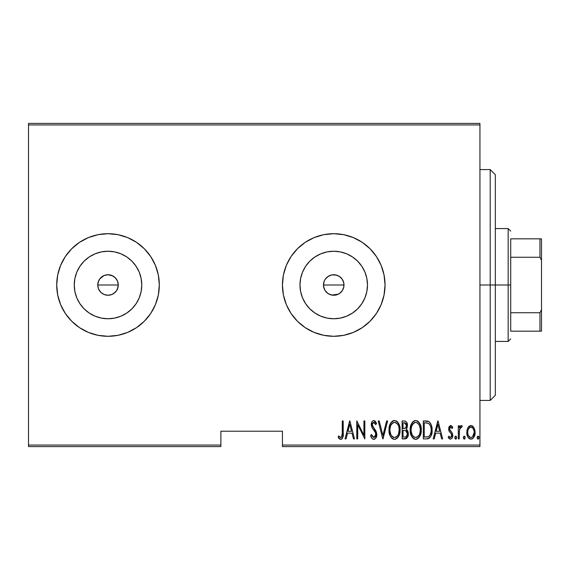 <?xml version="1.0" encoding="UTF-8"?>
<svg xmlns="http://www.w3.org/2000/svg" width="570" height="570" viewBox="0 0 570 570"><rect width="100%" height="100%" fill="white"/><g stroke="black" fill="none" stroke-linecap="round" stroke-linejoin="round"><path stroke-width="0.85" d="M112.86 275.951L108.022 274.74L111.948 275.524L115.268 277.747L117.491 281.074L118.275 285L118.076 287.002L116.544 290.707L113.715 293.529L111.941 294.476L108.015 295.26L104.089 294.476L102.315 293.529L100.762 292.253L98.539 288.933L97.755 285L98.539 281.06L97.755 285A10.26 10.26 0 0 1 108.015 274.74A10.26 10.26 0 0 1 118.275 285L117.491 281.074L116.544 279.3L113.972 276.642M97.954 282.998L99.486 279.3L102.315 276.471L104.089 275.524L108.015 274.74L104.089 275.517L99.836 278.808M336.592 275.146L331.961 274.897M325.107 279.45L324.209 281.181L323.475 285L324.259 281.074L325.206 279.3L328.035 276.471L331.733 274.94L335.737 274.94L339.435 276.471L340.988 277.747L342.264 279.3L343.796 282.998L342.157 279.143L339.307 276.386M323.667 286.966L323.475 285A10.26 10.26 0 0 1 333.735 274.74A10.26 10.26 0 0 1 343.995 285L343.817 283.098M331.583 274.968L327.779 276.649L325.249 279.236M300.625 278.416L299.977 285A33.758 33.758 0 0 1 333.735 251.242A33.758 33.758 0 0 1 367.493 285L366.845 291.584L364.921 297.918L361.8 303.753L357.604 308.869L352.488 313.065L346.653 316.186L340.319 318.11L333.735 318.758L327.152 318.11L320.817 316.186L314.982 313.065L309.866 308.869L305.67 303.753L302.549 297.918L300.625 291.584L299.977 285L300.625 278.416L302.549 272.082L305.67 266.247L309.866 261.131L314.982 256.935L320.817 253.814L327.152 251.89L333.735 251.242L340.319 251.89L346.653 253.814L352.488 256.935L357.604 261.131L361.8 266.247L364.921 272.082L366.845 278.416L367.493 285A33.758 33.758 0 0 1 333.735 318.758A33.758 33.758 0 0 1 299.977 285L300.625 291.584M74.905 278.416L74.257 285A33.758 33.758 0 0 1 108.015 251.242A33.758 33.758 0 0 1 141.773 285L141.125 291.584L139.201 297.918L136.08 303.753L131.884 308.869L126.768 313.065L120.933 316.186L114.599 318.11L108.015 318.758L101.432 318.11L95.097 316.186L89.262 313.065L84.146 308.869L79.95 303.753L76.829 297.918L74.905 291.584L74.257 285L74.905 278.416L76.829 272.082L79.95 266.247L84.146 261.131L89.262 256.935L95.097 253.814L101.432 251.89L108.015 251.242L114.599 251.89L120.933 253.814L126.768 256.935L131.884 261.131L136.08 266.247L139.201 272.082L141.125 278.416L141.773 285A33.758 33.758 0 0 1 108.015 318.758A33.758 33.758 0 0 1 74.257 285L74.905 291.584M159.315 284.964A51.3 51.3 0 0 0 158.339 275.032M158.325 274.954A51.3 51.3 0 0 0 127.687 237.619M127.609 237.59A51.3 51.3 0 0 0 118.061 234.69M117.99 234.676A51.3 51.3 0 0 0 108.043 233.7M107.987 233.7A51.3 51.3 0 0 0 98.04 234.676M97.976 234.69A51.3 51.3 0 0 0 88.414 237.59M88.35 237.619A51.3 51.3 0 0 0 56.715 285A51.3 51.3 0 0 1 108.015 233.7A51.3 51.3 0 0 1 159.315 285L158.332 274.989L155.411 265.371L150.672 256.5L144.288 248.727L136.515 242.343L127.644 237.605L118.026 234.683L108.015 233.7L98.004 234.683L88.386 237.605L79.515 242.343L71.742 248.727L65.358 256.5L60.62 265.371L57.698 274.989L56.715 285L57.698 295.011L60.62 304.629L65.358 313.5L71.742 321.273L79.515 327.657L88.386 332.395L98.004 335.317L108.015 336.3L118.026 335.317L127.644 332.395L136.515 327.657L144.288 321.273L150.672 313.5L155.411 304.629L158.332 295.011L159.315 285A51.3 51.3 0 0 1 108.015 336.3A51.3 51.3 0 0 1 56.715 285A51.3 51.3 0 0 0 57.698 294.989M385.035 284.964A51.3 51.3 0 0 0 384.059 275.032M384.045 274.954A51.3 51.3 0 0 0 353.407 237.619M353.329 237.59A51.3 51.3 0 0 0 343.781 234.69M343.71 234.676A51.3 51.3 0 0 0 333.764 233.7M333.707 233.7A51.3 51.3 0 0 0 323.76 234.676M323.696 234.69A51.3 51.3 0 0 0 314.134 237.59M314.07 237.619A51.3 51.3 0 0 0 282.435 285A51.3 51.3 0 0 1 333.735 233.7A51.3 51.3 0 0 1 385.035 285L384.052 274.989L381.13 265.371L376.392 256.5L370.008 248.727L362.235 242.343L353.364 237.605L343.746 234.683L333.735 233.7L323.724 234.683L314.106 237.605L305.235 242.343L297.462 248.727L291.078 256.5L286.339 265.371L283.418 274.989L282.435 285L283.418 295.011L286.339 304.629L291.078 313.5L297.462 321.273L305.235 327.657L314.106 332.395L323.724 335.317L333.735 336.3L343.746 335.317L353.364 332.395L362.235 327.657L370.008 321.273L376.392 313.5L381.13 304.629L384.052 295.011L385.035 285A51.3 51.3 0 0 1 333.735 336.3A51.3 51.3 0 0 1 282.435 285A51.3 51.3 0 0 0 283.418 294.989M330.493 275.267L331.519 274.982M332.417 274.826L333.215 274.754M328.662 276.079L329.638 275.595M325.641 278.694L326.396 277.832M327.045 277.227L327.771 276.649M343.796 282.998L343.796 287.002L342.264 290.7L339.435 293.529L337.661 294.476L333.735 295.26L329.809 294.476L328.035 293.529L325.206 290.7L323.674 287.002L323.66 283.055L324.237 281.124M324.558 280.411L325.099 279.464M115.268 277.747L116.779 279.663M108.015 274.74L110.324 275.004M106.02 274.932L106.697 274.826M102.315 276.464L103.184 275.951M98.539 281.06L98.988 280.119M343.625 282.264L343.788 282.962M342.834 280.262L343.19 281.01M341.701 278.531L342.214 279.222M340.219 277.048L340.896 277.654M338.516 275.923L339.171 276.3M334.583 274.776L335.516 274.897M282.435 446.595L479.94 446.595L479.94 445.056L282.435 445.056L282.435 431.205L220.875 431.205L220.875 445.056L28.5 445.056L28.5 124.944L479.94 124.944L479.94 445.056L479.94 123.405L28.5 123.405L479.94 123.405L479.94 124.944L28.5 124.944L28.5 123.405L28.5 445.056L220.875 445.056L220.875 431.205L282.435 431.205L282.435 446.595L282.435 445.056L479.94 445.056L479.94 446.595L282.435 446.595M28.5 446.595L220.875 446.595L220.875 445.056L220.875 446.595L28.5 446.595L28.5 445.056L28.5 446.595M467.913 427.721L466.816 432.374C466.623 435.822 468.006 438.074 470.97 439.128C473.919 438.074 475.302 435.822 475.109 432.374L474.012 427.714L470.97 425.548L467.913 427.721L467.065 429.98L466.866 433.464L467.493 436.107L468.975 438.366L471.511 439.085L473.542 437.724L474.896 434.54L475.045 431.169L474.012 427.714L471.932 425.719L470.001 425.712L467.92 427.721M459.221 438.9L458.301 438.9L459.221 438.9L459.498 429.552L460.382 427.557L461.693 427.393L462.213 425.997L460.56 425.783L459.221 427.714L459.221 425.776L458.301 425.776L458.301 438.9L458.301 425.776L458.301 438.9L459.221 438.9L459.413 429.987L461.144 427.158L461.693 427.393L462.213 425.997L461.308 425.548L459.221 427.714L459.221 425.776L458.301 425.776L459.221 425.776M450.692 425.548L449.053 426.837L448.654 429.509L449.26 431.519L451.59 434.155L451.782 436.107L450.77 437.461L449.887 437.375L448.804 436.136L448.177 437.354L449.067 438.572L450.749 439.099L451.974 438.245L452.666 436.556L452.402 433.314L449.573 429.231L450.386 427.215L451.155 427.322L452.131 428.54L452.78 427.415L451.383 425.754L450.692 425.548L448.633 428.989L448.996 431.013L451.59 434.155L451.853 435.409L450.421 437.518L448.804 436.136L448.177 437.354L450.45 439.128C452.117 438.544 452.894 437.276 452.78 435.338L452.402 433.314L449.823 430.115L449.552 428.925L450.663 427.158L452.131 428.54L452.78 427.415L450.692 425.548M426.617 438.9L429.367 438.145L431.034 435.815L432.01 431.597L431.732 426.602L430.785 423.795L429.096 421.757L427.201 421.059L423.31 420.945L423.31 438.9L426.617 438.9C430.678 437.789 432.495 434.874 432.06 430.151C432.317 426.709 431.248 423.859 428.847 421.593L423.31 420.945L423.31 438.9L423.31 420.945L425.469 420.945M407.956 436.321L404.985 438.9L402.135 438.9L406.574 438.394L407.963 436.307L408.348 433.806L407.906 431.205L406.239 429.217L407.415 425.904L406.752 422.356L405.184 421.066L402.135 420.945L402.135 438.9L402.135 420.945L402.135 438.9L404.985 438.9C407.379 438.216 408.498 436.52 408.348 433.806L406.239 429.217L407.429 425.391C407.586 422.812 406.488 421.33 404.151 420.945L402.135 420.945L404.151 420.945M386.631 420.945L387.636 420.945L383.026 438.9L387.636 420.945L386.631 420.945L382.912 435.437L379.2 420.945L378.195 420.945L382.798 438.9L378.195 420.945L382.798 438.9L387.636 420.945L386.631 420.945L382.912 435.437L379.2 420.945L378.195 420.945L379.2 420.945M357.711 438.9L357.711 424.778L364.843 438.9L364.843 420.945L363.924 420.945L363.924 435.095L356.784 420.945L356.784 438.9L357.711 438.9L356.784 438.9L357.711 438.9L357.711 424.778L364.843 438.9L364.843 420.945L363.924 420.945L363.924 435.095L356.784 420.945L356.784 438.9L356.984 420.945M342.285 432.886L341.622 437.055L340.418 437.447L338.701 435.907L338.138 437.29L339.884 439.157L340.953 439.342L342.292 438.501L342.99 436.791L343.204 420.945L342.285 420.945L342.285 432.886C342.663 434.91 342.164 436.456 340.789 437.518L338.701 435.907L338.138 437.29L340.718 439.363C342.919 438.102 343.746 436.007 343.204 433.072L343.204 420.945L342.285 420.945L342.242 434.867M346.054 438.9L345.049 438.9L349.652 420.945L345.049 438.9L346.054 438.9L347.529 433.143L352.004 433.143L353.478 438.9L354.483 438.9L349.88 420.945L345.049 438.9L346.054 438.9L347.529 433.143L352.004 433.143L353.478 438.9L354.483 438.9L349.88 420.945L354.483 438.9L353.478 438.9M373.806 439.363L375.744 438.209L376.813 434.504L376.107 431.383L372.253 425.213L372.538 423.139L373.343 422.384L374.462 422.591L375.723 424.629L376.585 423.524L375.252 421.173L373.834 420.482L372.609 420.974L371.818 422.057L371.327 425.377L372.053 427.742L375.516 432.716L375.744 435.623L374.768 437.19L373.82 437.518L372.303 436.356L371.498 434.525L370.6 435.437L372.053 438.465L373.806 439.363C375.929 438.587 376.934 436.969 376.813 434.504L372.21 424.6L373.721 422.327L375.723 424.629L376.585 423.524L373.834 420.482C371.996 421.152 371.148 422.548 371.291 424.671L371.882 427.407L375.516 432.716L375.894 434.475L373.82 437.518L371.498 434.525L370.6 435.437C370.949 437.468 372.018 438.772 373.806 439.363L373.635 439.349M389.011 430.001L389.887 435.117L391.868 438.245L394.554 439.363L397.24 438.216L399.449 434.347L400.062 429.915L399.449 425.455L397.197 421.593L394.469 420.482L391.804 421.679L389.631 425.562L389.011 430.001C388.719 434.696 390.571 437.817 394.554 439.363C398.537 437.774 400.375 434.625 400.062 429.915C400.382 425.156 398.516 422.014 394.469 420.482C390.521 422.121 388.704 425.298 389.011 430.001M410.193 430.001L410.82 434.411L413.051 438.245L415.737 439.363L418.423 438.216L420.624 434.347L421.244 429.915L420.624 425.455L418.373 421.593L415.651 420.482L412.979 421.679L410.806 425.562L410.193 430.001C409.901 434.696 411.747 437.817 415.737 439.363C419.712 437.774 421.551 434.625 421.244 429.915C421.558 425.156 419.698 422.014 415.651 420.482C411.697 422.121 409.88 425.298 410.193 430.001M434.212 438.9L433.214 438.9L437.817 420.945L433.214 438.9L434.212 438.9L435.687 433.143L440.168 433.143L441.643 438.9L442.648 438.9L438.045 420.945L433.214 438.9L434.212 438.9L435.687 433.143L440.168 433.143L441.643 438.9L442.648 438.9L438.045 420.945L442.648 438.9L441.643 438.9M454.846 437.632L455.33 438.95L456.207 438.95L456.691 437.632L456.207 436.314L455.33 436.314L454.896 437.154L455.772 439.128L456.691 437.632L455.772 436.136L454.846 437.632M463.367 437.632L463.852 438.95L464.728 438.95L465.205 437.632L464.728 436.314L463.845 436.314L463.41 437.154L464.286 439.128L465.205 437.632L464.286 436.136L463.367 437.632M477.176 437.632L477.66 438.95L478.536 438.95L479.021 437.632L478.536 436.314L477.859 436.185L477.225 437.154L478.102 439.128L479.021 437.632L478.102 436.136L477.176 437.632M333.471 295.26L332.424 295.174M335.509 295.103L334.569 295.224M337.483 294.555L336.599 294.854M331.961 295.103L338.495 294.091M340.896 292.346L340.233 292.937M339.164 293.707L341.694 291.477M342.157 290.857L342.841 289.731M343.796 287.031L343.646 287.651M102.315 293.529L100.762 292.253L103.89 294.398M104.089 294.476L108.008 295.26L111.941 294.483L115.104 292.41M115.268 292.253L116.294 291.056M324.23 288.869L323.817 287.636M325.149 290.622L324.558 289.581M326.396 292.168L325.662 291.327M327.764 293.343L327.03 292.766M329.638 294.405L328.676 293.928M327.9 293.443L331.583 295.032M331.519 295.018L330.486 294.733M75.468 324.658L71.742 321.273L79.515 327.657M75.468 245.342L71.742 248.727L79.515 242.343M283.425 295.032A51.3 51.3 0 0 0 314.07 332.381M314.134 332.41A51.3 51.3 0 0 0 323.696 335.31M323.76 335.324A51.3 51.3 0 0 0 333.707 336.3M333.764 336.3A51.3 51.3 0 0 0 343.71 335.324M343.781 335.31A51.3 51.3 0 0 0 353.329 332.41M353.407 332.381A51.3 51.3 0 0 0 384.045 295.046M384.059 294.968A51.3 51.3 0 0 0 385.035 285.036M283.418 295.011L286.339 304.629M297.462 321.273L305.235 327.657M362.235 327.657L370.008 321.273M362.235 242.343L361.758 242.029M301.188 245.342L297.462 248.727M286.339 265.371L283.418 274.989M57.705 295.032A51.3 51.3 0 0 0 88.35 332.381M88.414 332.41A51.3 51.3 0 0 0 97.976 335.31M98.04 335.324A51.3 51.3 0 0 0 107.987 336.3M108.043 336.3A51.3 51.3 0 0 0 117.99 335.324M118.061 335.31A51.3 51.3 0 0 0 127.609 332.41M127.687 332.381A51.3 51.3 0 0 0 158.325 295.046M158.339 294.968A51.3 51.3 0 0 0 159.315 285.036M57.698 295.011L60.62 304.629M136.515 327.657L144.288 321.273M136.515 242.343L136.038 242.029M60.62 265.371L57.698 274.989M89.262 313.065L84.146 308.869L79.95 303.753L84.146 308.869L89.262 313.065M79.95 266.247L84.146 261.131L89.262 256.935L84.146 261.131L79.95 266.247M101.432 318.11L108.015 318.758L114.599 318.11M126.768 313.065L131.884 308.869L136.08 303.753M141.125 291.584L141.773 285L141.125 278.416M136.08 266.247L131.884 261.131L126.768 256.935M114.599 251.89L108.015 251.242L101.432 251.89M118.076 287.002L117.491 288.926L118.275 285A10.26 10.26 0 0 1 108.015 295.26A10.26 10.26 0 0 1 97.755 285L98.539 288.933L99.486 290.7L98.539 288.926M111.941 294.476L110.017 295.06M108.015 295.26L106.013 295.06M97.954 287.002L97.755 285L118.275 285L97.755 285M117.491 281.074L118.275 285M305.67 303.753L309.866 308.869L314.982 313.065M327.152 318.11L333.735 318.758L340.319 318.11M352.488 313.065L357.604 308.869L361.8 303.753M366.845 291.584L367.493 285L366.845 278.416M361.8 266.247L357.604 261.131L352.488 256.935M340.319 251.89L333.735 251.242L327.152 251.89M314.982 256.935L309.866 261.131L305.67 266.247M343.161 289.047L343.796 287.009M343.824 286.881L343.995 285A10.26 10.26 0 0 1 333.735 295.26A10.26 10.26 0 0 1 323.475 285L324.209 288.812L325.142 290.607M333.222 295.246L333.614 295.26M325.235 290.75L327.771 293.343M99.486 290.7L100.762 292.253M342.285 420.945L343.204 420.945L343.204 433.079M343.14 435.523L342.67 437.853M342.556 438.081L342.299 438.494M341.608 439.135L340.953 439.342M340.29 439.306L339.193 438.651M339.121 438.572L338.644 438.017M338.381 437.646L338.701 435.907M338.708 435.915L339.357 436.613M339.492 436.755L341.109 437.461M340.083 437.261L340.789 437.518L340.083 437.261M341.943 436.499L342.128 435.893M342.99 436.791L343.168 434.931M349.766 424.408L351.533 431.305L347.999 431.305L349.766 424.408L351.533 431.305L347.999 431.305L349.766 424.408M363.924 420.945L364.843 420.945L364.636 438.9M373.464 439.335L372.83 439.107M372.545 438.928L372.053 438.465M371.056 436.705L370.6 435.437L371.498 434.525L371.847 435.459M373.571 437.489L374.312 437.432M374.433 437.389L375.423 436.428M374.974 437.019L375.609 436.036M375.858 435.053L375.808 433.613M375.68 433.136L375.516 432.716M374.903 431.597L374.661 431.226M374.654 431.219L373.607 429.851M373.207 429.353L372.751 428.761M371.291 424.671L371.305 425.142M371.319 423.987L371.405 423.346M371.412 423.332L371.319 424.002M371.576 422.669L372.11 421.536M375.267 421.187L376.357 423.004M376.585 423.524L375.58 424.315M375.58 424.308L375.053 423.303M374.469 422.598L373.528 422.341M372.538 423.139L373.343 422.384M372.281 423.866L372.381 425.811L373.101 427.194M373.286 427.429L373.956 428.255M375.295 429.987L375.573 430.407M376.107 431.383L376.763 433.67M376.663 436.05L376.457 436.798M374.803 439.092L374.205 439.32M372.609 426.381L372.381 425.811M371.818 422.057L371.576 422.684M389.032 429.253L389.075 428.505M389.082 428.476L389.274 427.037M389.638 425.541L389.766 425.142M390.471 423.474L390.849 422.833M390.863 422.819L391.291 422.235M392.374 421.194L393.328 420.689M393.728 420.567L394.846 420.503M395.922 420.767L396.599 421.123M397.226 421.622L397.824 422.277M398.174 422.755L398.551 423.368M398.915 424.073L399.449 425.462M399.805 426.923L399.998 428.369M399.998 431.447L399.798 432.915M398.907 435.765L398.316 436.862M397.81 437.575L397.261 438.202M396.007 439.057L395.295 439.285M393.82 439.292L393.101 439.064M392.858 438.95L391.882 438.259M391.839 438.216L390.934 437.126M390.906 437.083L390.201 435.836M389.645 434.411L389.281 432.986M389.217 432.637L389.075 431.511M393.328 422.584L394.518 422.327C397.824 423.553 399.363 426.082 399.143 429.908L398.551 433.734M390.878 425.284L392.702 422.961M398.922 432.345L399.143 429.908C399.385 433.777 397.846 436.314 394.518 437.518L395.708 437.283L394.518 437.518C391.241 436.314 389.716 433.806 389.937 429.994L389.987 431.198L389.937 429.994C389.702 426.153 391.227 423.596 394.518 422.327L393.122 422.691M398.922 427.493L399.128 429.303M398.409 425.74L398.615 426.31M396.307 422.919L394.825 422.341L396.307 422.919L397.611 424.244M397.532 424.137L397.14 423.66M397.176 436.2L396.392 436.898M396.734 436.627L397.119 436.257M390.151 432.402L390.92 434.689L389.987 431.205M392.801 437.005L392.395 436.691M393.913 437.461L393.336 437.29M391.946 423.638L390.899 425.234M389.987 428.775L390.614 425.911M406.759 422.37L407.272 423.831M407.415 425.904L407.18 427.422M407.03 427.899L406.83 428.362M406.795 429.602L407.201 429.987M407.265 430.065L408.241 432.459M408.341 434.24L407.963 436.307M405.819 438.779L406.211 438.615M404.814 430.435L403.674 430.386L405.612 430.592L407.429 433.806C407.422 435.893 406.424 436.976 404.422 437.062L403.054 437.062L403.054 430.386L405.377 430.521M407.429 433.806L406.253 436.641L407.236 435.124M406.032 423.553L406.51 425.427L405.498 423.061M406.46 426.103L406.51 425.427C406.531 427.422 405.591 428.462 403.681 428.54L403.054 428.54L403.054 422.783L404.315 422.783L406.51 425.427L405.655 427.949L403.681 428.54L405.804 427.771M404.807 422.819L404.315 422.783L404.807 422.819M405.847 427.714L406.118 427.272M406.047 430.806L407.407 433.314M405.676 436.912L405.056 437.033M403.681 428.54L403.054 428.54L403.054 422.783L404.315 422.783M410.215 429.253L410.257 428.505M410.257 428.476L410.457 427.016M410.813 425.541L410.942 425.142M411.654 423.474L412.481 422.228M413.556 421.194L414.504 420.689M416.022 420.503L415.651 420.482M417.105 420.767L417.774 421.123M418.401 421.622L419 422.277M419.363 422.769L419.734 423.382M420.083 424.051L420.624 425.469M420.981 426.923L421.18 428.369M421.18 431.44L420.974 432.922M420.831 433.613L420.981 432.894M420.624 434.34L420.382 435.06M420.083 435.765L419.477 436.876M418.993 437.575L418.437 438.202M417.183 439.057L416.478 439.285M414.996 439.292L414.283 439.064M414.034 438.95L413.065 438.259M413.022 438.216L412.117 437.126M412.089 437.083L411.369 435.815M411.07 435.117L410.464 432.986M410.4 432.637L410.257 431.511M414.511 422.584L415.694 422.327C419 423.553 420.539 426.082 420.318 429.908L419.734 433.734M415.095 437.461L413.571 436.691M411.127 430.599L411.113 429.994C410.877 426.153 412.409 423.596 415.694 422.327L414.297 422.691M412.787 424.044L411.789 425.911L413.877 422.961M419.584 425.74L417.896 423.239L419.584 425.74L420.304 429.303M417.482 422.919L415.694 422.327L417.896 423.239M418.808 435.615L419.798 433.528L420.318 429.908C420.56 433.777 419.021 436.314 415.694 437.518L416.884 437.283L415.694 437.518C412.424 436.314 410.892 433.806 411.113 429.994L411.162 428.775L411.113 429.994M418.351 436.2L417.575 436.898M417.917 436.627L418.295 436.257M411.333 432.402L412.096 434.689L411.162 431.205M413.521 423.253L413.129 423.638M411.162 428.775L411.789 425.911M426.367 420.974L427.7 421.152M428.063 421.251L428.448 421.387M429.773 422.341L430.151 422.783M430.949 424.137L431.44 425.455M431.932 427.842L432.024 428.953M432.046 430.927L432.01 431.583M431.918 432.473L431.839 433.029M430.728 436.47L431.034 435.815M430.721 436.478L430.357 437.083M429.36 438.152L428.056 438.736M427.842 438.786L427.336 438.864M427.507 423.018L428.718 423.539L427.507 423.018M429.103 423.838L430.001 424.978L429.103 423.838M430.742 433.407L431.027 431.96L430.108 434.988L428.547 436.599L429.267 436.086M428.191 436.755L424.237 437.062L424.237 422.783L428.298 423.289C430.414 425.006 431.355 427.293 431.141 430.143L431.112 429.174L431.141 430.143C431.348 432.801 430.485 434.953 428.547 436.599L427.578 436.905M425.833 422.805L426.674 422.876M431.034 428.298L431.112 429.174M429.687 435.623L430.008 435.159M431.112 431.055L431.027 431.96M437.931 424.408L439.698 431.305L436.157 431.305L437.931 424.408L439.698 431.305L436.157 431.305L437.931 424.408M451.454 425.804L451.939 426.225M452.081 426.381L452.395 426.795M452.78 427.415L451.953 428.241M450.92 427.201L450.386 427.215M450.143 427.365L449.801 427.828L450.143 427.365M449.616 428.355L449.573 429.231M449.552 428.925L449.823 430.115M449.83 430.122L450.2 430.692M450.336 430.849L450.97 431.469M451.39 431.875L451.782 432.317M452.666 436.57L452.288 437.703M450.051 439.085L448.561 438.009M448.177 437.354L448.804 436.136M448.811 436.143L449.096 436.613M450.143 437.482L450.763 437.461M451.518 436.755L451.725 436.299M451.782 436.093L451.212 433.62M451.853 435.409L451.711 434.454M451.469 433.962L450.371 432.801M448.725 427.885L448.889 427.258M449.06 426.823L449.438 426.203M450.15 425.647L450.507 425.562M454.86 437.397L454.931 436.998M455.188 438.793L454.953 438.323M455.33 436.314L455.045 436.698M459.555 426.994L459.954 426.353M459.983 426.317L460.56 425.783M461.436 425.562L462.213 425.997L461.693 427.393L460.923 427.194M461.308 425.548L462.213 425.997M461.693 427.393L461.144 427.158L461.693 427.393M459.605 429.117L459.306 431.048M459.285 431.34L459.221 434.49M463.382 437.397L463.453 436.998M465.127 436.998L465.198 437.397M468.455 426.901L469.131 426.203M470.008 425.712L470.45 425.591M470.97 425.548L473.463 426.88M471.946 425.719L472.423 425.947M474.86 429.972L475.045 431.148M475.052 433.485L475.01 433.863M474.903 434.54L474.639 435.537M474.618 435.594L474.333 436.328M474.197 436.627L473.912 437.169M473.542 437.717L472.516 438.693M472.038 438.936L471.518 439.078M470.428 439.085L469.908 438.943M469.659 438.829L468.975 438.366M468.839 438.245L468.348 437.682M468.341 437.66L468.013 437.169M467.3 435.58L467.022 434.54M466.916 433.898L466.873 433.478M466.88 431.162L467.072 429.965M474.896 434.54L475.059 433.464M471.383 437.482L470.963 437.518C468.675 436.734 467.599 435.024 467.742 432.388L467.906 434.041L467.742 432.388C467.607 429.737 468.675 427.992 470.963 427.158L471.383 427.201L470.963 427.158C473.243 427.999 474.318 429.737 474.183 432.388C474.326 435.024 473.25 436.734 470.963 437.518L471.369 437.482M471.169 427.172L472.943 428.27L474.026 430.713L473.478 429.125M474.183 432.388L473.798 434.846L472.487 436.941L474.183 432.388M474.055 430.87L474.147 431.547M470.15 437.368L468.341 435.423M468.433 435.608L468.697 436.093M469.445 436.948L470.107 437.347M470.963 427.158L470.542 427.201L470.963 427.158M469.766 427.521L470.542 427.201M468.989 428.262L469.438 427.778M467.778 431.547L467.842 431.034M477.19 437.397L477.261 436.998M478.615 436.392L478.935 436.998M477.518 438.793L477.275 438.323M477.66 436.314L477.375 436.698M398.174 434.668L397.889 435.209M396.25 436.998L395.708 437.283M392.324 436.634L391.533 435.722M397.874 424.643L398.159 425.184M404.159 430.393L404.65 430.414M404.736 437.055L403.054 437.062L403.054 430.386L403.674 430.386M419.071 435.209L418.736 435.722M417.425 436.998L416.884 437.283M413.507 436.634L412.709 435.722M425.469 437.062L424.237 437.062L424.237 422.783L424.992 422.783M428.298 423.289L428.718 423.539M430.222 425.412L430.849 427.251M427.037 436.983L426.253 437.04M468.12 434.846L467.906 434.041M467.756 432.801L467.742 432.388M467.899 430.713L468.07 430.058M468.447 429.125L468.882 428.405M471.782 427.322L472.152 427.521M490.2 285L495.33 285L495.33 174.705L495.33 395.295L495.33 285L490.2 285L490.2 169.575L490.2 285L479.94 285L490.2 285L490.2 400.425L490.2 285M510.72 238.83L510.72 257.255L510.72 238.83L539.961 238.83L510.72 238.83M510.72 285L510.72 257.255L510.72 312.745L510.72 285L508.155 285L510.72 285M495.33 228.57L508.155 228.57L508.155 285L508.155 228.57L510.72 231.135M323.475 285L343.995 285L323.475 285M495.33 285L508.155 285L495.33 285M510.72 331.17L510.72 312.745L510.72 331.17L541.5 331.17L541.5 309.624L539.961 312.745L510.72 312.745L539.961 312.745L539.961 331.17L539.961 312.745L541.5 309.624L541.5 331.17L510.72 331.17M495.33 341.43L508.155 341.43L508.155 285L508.155 341.43L510.72 338.865M541.5 238.83L539.961 238.83L539.961 257.255L541.5 260.376L541.5 309.624L541.5 238.83L541.5 260.376L539.961 257.255L539.961 238.83L541.5 238.83M510.72 257.255L539.961 257.255L510.72 257.255M479.94 169.575L490.2 169.575L495.33 174.705M479.94 400.425L490.2 400.425L495.33 395.295"/></g></svg>
